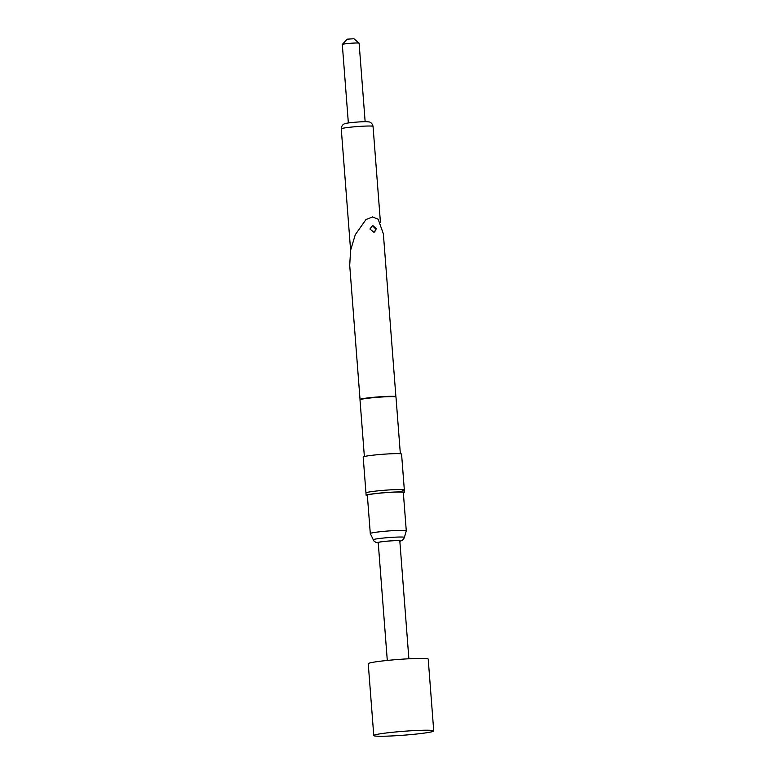 <?xml version="1.0" encoding="UTF-8"?>
<svg xmlns="http://www.w3.org/2000/svg" width="775" height="775" viewBox="0 0 775 775"><rect width="100%" height="100%" fill="white"/><g stroke="black" fill="none" stroke-linecap="round" stroke-linejoin="round"><path stroke-width="1.16" d="M372.242 225.438L375.584 228.925L374.916 231.512M376.35 228.77L372.601 225.341L369.956 229.042L374.034 232.413L376.35 228.77M360.036 399.483L349.709 265.331L350.61 250.248L355.27 234.748L365.907 219.616L372.494 216.903L378.161 219.238L383.363 233.798L395.899 396.722A17.98 1.162 175.6 0 0 395.899 396.713A17.98 1.162 175.6 0 0 382.065 396.655A17.98 1.162 175.6 0 0 362.041 398.786A17.98 1.162 175.6 0 0 360.036 399.474A17.98 1.162 175.6 0 0 360.036 399.483L359.997 399.813A18.048 1.172 175.6 0 0 359.997 399.832L364.366 456.504M395.899 396.713L395.986 397.052A18.048 1.172 175.6 0 0 395.986 397.052A18.048 1.172 175.6 0 0 382.104 396.984A18.048 1.172 175.6 0 0 362.012 399.125A18.048 1.172 175.6 0 0 359.997 399.813M402.196 490.73A19.249 1.25 175.6 0 0 404.337 489.984A19.249 1.25 175.6 0 0 389.641 489.897A19.249 1.25 175.6 0 0 368.106 492.193A19.249 1.25 175.6 0 0 365.955 492.939L366.149 495.332A19.249 1.25 175.6 0 0 367.379 495.671M403.358 492.91A19.249 1.25 175.6 0 0 404.521 492.377A19.249 1.25 175.6 0 0 389.825 492.29A19.249 1.25 175.6 0 0 368.29 494.586A19.249 1.25 175.6 0 0 366.149 495.332M387.297 660.436L378.219 542.558A10.831 0.707 -4.4 0 1 379.43 542.142A10.831 0.707 -4.4 0 1 391.549 540.853A10.831 0.707 -4.4 0 1 399.813 540.902L408.88 658.779M372.31 532.842A18.048 1.172 -4.4 0 1 392.499 530.691A18.048 1.172 -4.4 0 1 406.274 530.768A18.048 1.172 -4.4 0 1 406.274 530.798L403.329 492.474A18.048 1.172 -4.4 0 0 389.544 492.396A18.048 1.172 -4.4 0 0 369.355 494.537A18.048 1.172 -4.4 0 0 367.34 495.244L370.295 533.539A18.048 1.172 -4.4 0 1 372.31 532.842M348.353 122.973L342.308 44.475A8.418 0.543 -4.4 0 1 342.327 44.437A8.418 0.543 -4.4 0 1 343.248 44.146A8.418 0.543 -4.4 0 1 352.402 43.158A8.418 0.543 -4.4 0 1 359.087 43.148A8.418 0.543 -4.4 0 1 359.106 43.187L365.141 121.685M342.327 44.437L347.142 39.176L353.923 38.75L359.087 43.148M378.248 542.829L375.778 542.335L373.938 541.018L370.295 533.568A18.048 1.172 -4.4 0 1 370.295 533.539M430.377 732.094A30.07 1.947 175.6 0 0 433.738 730.922A30.07 1.947 175.6 0 0 410.779 730.796A30.07 1.947 175.6 0 0 377.125 734.371A30.07 1.947 175.6 0 0 373.773 735.543A30.07 1.947 175.6 0 0 396.732 735.678A30.07 1.947 175.6 0 0 430.377 732.094M433.738 730.922L428.217 659.118A30.07 1.947 175.6 0 0 405.248 658.982A30.07 1.947 175.6 0 0 371.603 662.557A30.07 1.947 175.6 0 0 368.241 663.729L373.773 735.543M404.337 489.984A19.249 1.25 175.6 0 0 389.641 489.897A19.249 1.25 175.6 0 0 368.106 492.193A19.249 1.25 175.6 0 0 365.955 492.939L363.194 457.037A19.249 1.25 175.6 0 1 365.345 456.291A19.249 1.25 175.6 0 1 386.88 453.995A19.249 1.25 175.6 0 1 401.576 454.082L404.521 492.377M378.239 542.742A11.16 0.727 -4.4 0 1 379.14 542.151A11.16 0.727 -4.4 0 1 392.925 540.756A11.16 0.727 -4.4 0 1 399.823 541.076M373.153 539.817A15.684 1.017 -4.4 0 1 374.897 539.187A15.684 1.017 -4.4 0 1 392.615 537.308A15.684 1.017 -4.4 0 1 404.405 537.414L406.274 530.798M343.044 128.214A15.936 1.037 -4.4 0 1 360.879 126.315A15.936 1.037 -4.4 0 1 373.046 126.383C372.068 122.043 368.716 121.83 369.016 121.927L366.633 121.694C364.153 121.481 350.62 122.363 346.347 123.312L344.555 123.806C344.846 123.671 341.562 124.388 341.262 128.834A15.936 1.037 -4.4 0 1 343.044 128.214M395.986 397.062L400.346 453.743M399.483 541.241C401.828 540.989 403.465 539.71 404.405 537.414M380.428 222.338L373.046 126.383M350.61 250.286L341.262 128.834"/></g></svg>
